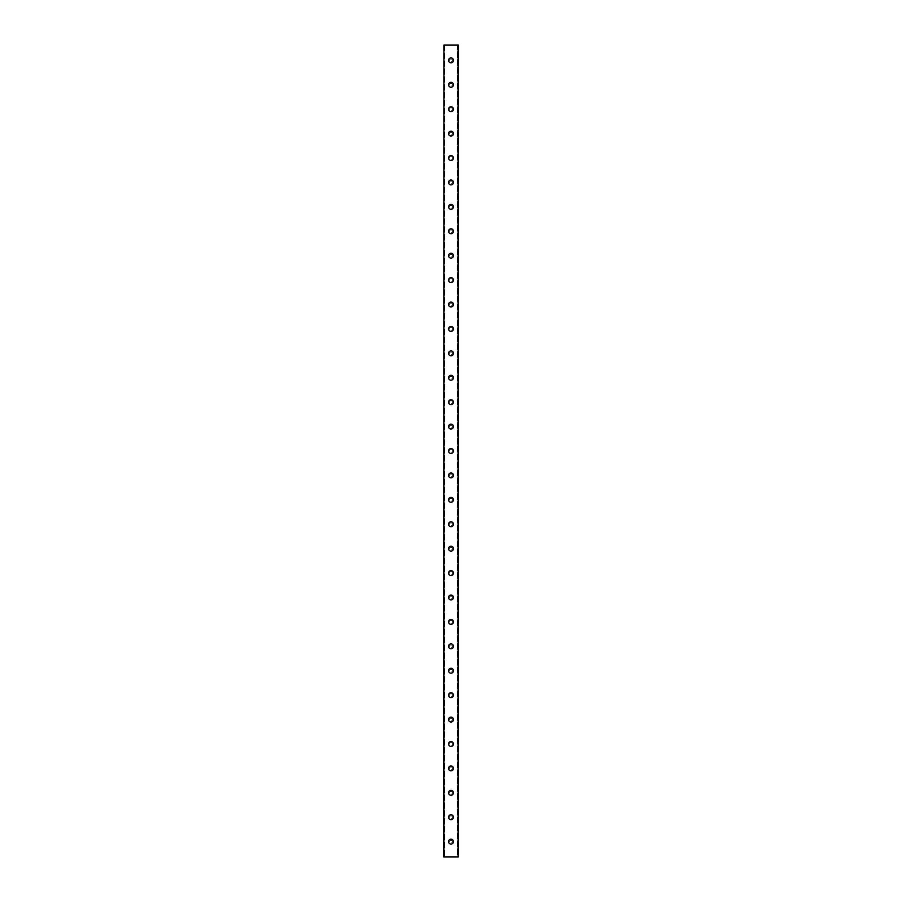 <?xml version="1.0" encoding="UTF-8"?>
<svg xmlns="http://www.w3.org/2000/svg" width="902" height="902" viewBox="0 0 902 902"><rect width="100%" height="100%" fill="white"/><g stroke="black" fill="none" stroke-linecap="round" stroke-linejoin="round"><path stroke-width="0.68" stroke-dasharray="4.51 3.38" d="M457.472 45.1L457.923 856.9L443.671 856.9L444.336 856.9L443.671 856.9L443.671 45.1L458.329 45.1L458.329 856.9L457.269 856.9L457.472 45.1M444.528 45.1L444.731 856.9L444.528 45.1M452.376 841.645A1.376 1.376 0 0 0 451 840.269A1.376 1.376 0 0 0 449.624 841.645A1.376 1.376 0 0 0 451 843.009A1.376 1.376 0 0 0 452.376 841.645A1.376 1.376 0 0 0 451 840.269A1.376 1.376 0 0 0 449.624 841.645A1.376 1.376 0 0 0 451 843.009A1.376 1.376 0 0 0 452.376 841.645M448.553 841.645A2.447 2.447 0 0 1 451 839.198A2.447 2.447 0 0 1 453.447 841.645A2.447 2.447 0 0 0 451 839.198A2.447 2.447 0 0 0 448.553 841.645A2.447 2.447 0 0 0 451 844.08A2.447 2.447 0 0 0 453.447 841.645A2.447 2.447 0 0 0 451 839.198A2.447 2.447 0 0 0 448.553 841.645A2.447 2.447 0 0 0 451 844.08A2.447 2.447 0 0 0 453.447 841.645A2.447 2.447 0 0 1 451 844.08A2.447 2.447 0 0 1 448.553 841.645M452.376 817.223A1.376 1.376 0 0 0 451 815.848A1.376 1.376 0 0 0 449.624 817.223A1.376 1.376 0 0 0 451 818.599A1.376 1.376 0 0 0 452.376 817.223A1.376 1.376 0 0 0 451 815.848A1.376 1.376 0 0 0 449.624 817.223A1.376 1.376 0 0 0 451 818.599A1.376 1.376 0 0 0 452.376 817.223M448.553 817.223A2.447 2.447 0 0 1 451 814.788A2.447 2.447 0 0 1 453.447 817.223A2.447 2.447 0 0 0 451 814.788A2.447 2.447 0 0 0 448.553 817.223A2.447 2.447 0 0 0 451 819.67A2.447 2.447 0 0 0 453.447 817.223A2.447 2.447 0 0 0 451 814.788A2.447 2.447 0 0 0 448.553 817.223A2.447 2.447 0 0 0 451 819.67A2.447 2.447 0 0 0 453.447 817.223A2.447 2.447 0 0 1 451 819.67A2.447 2.447 0 0 1 448.553 817.223M452.376 792.813A1.376 1.376 0 0 0 451 791.437A1.376 1.376 0 0 0 449.624 792.813A1.376 1.376 0 0 0 451 794.188A1.376 1.376 0 0 0 452.376 792.813A1.376 1.376 0 0 0 451 791.437A1.376 1.376 0 0 0 449.624 792.813A1.376 1.376 0 0 0 451 794.188A1.376 1.376 0 0 0 452.376 792.813M448.553 792.813A2.447 2.447 0 0 1 451 790.366A2.447 2.447 0 0 1 453.447 792.813A2.447 2.447 0 0 0 451 790.366A2.447 2.447 0 0 0 448.553 792.813A2.447 2.447 0 0 0 451 795.248A2.447 2.447 0 0 0 453.447 792.813A2.447 2.447 0 0 0 451 790.366A2.447 2.447 0 0 0 448.553 792.813A2.447 2.447 0 0 0 451 795.248A2.447 2.447 0 0 0 453.447 792.813A2.447 2.447 0 0 1 451 795.248A2.447 2.447 0 0 1 448.553 792.813M452.376 768.391A1.376 1.376 0 0 0 451 767.027A1.376 1.376 0 0 0 449.624 768.391A1.376 1.376 0 0 0 451 769.767A1.376 1.376 0 0 0 452.376 768.391A1.376 1.376 0 0 0 451 767.027A1.376 1.376 0 0 0 449.624 768.391A1.376 1.376 0 0 0 451 769.767A1.376 1.376 0 0 0 452.376 768.391M448.553 768.391A2.447 2.447 0 0 1 451 765.956A2.447 2.447 0 0 1 453.447 768.391A2.447 2.447 0 0 0 451 765.956A2.447 2.447 0 0 0 448.553 768.391A2.447 2.447 0 0 0 451 770.838A2.447 2.447 0 0 0 453.447 768.391A2.447 2.447 0 0 0 451 765.956A2.447 2.447 0 0 0 448.553 768.391A2.447 2.447 0 0 0 451 770.838A2.447 2.447 0 0 0 453.447 768.391A2.447 2.447 0 0 1 451 770.838A2.447 2.447 0 0 1 448.553 768.391M452.376 743.981A1.376 1.376 0 0 0 451 742.605A1.376 1.376 0 0 0 449.624 743.981A1.376 1.376 0 0 0 451 745.356A1.376 1.376 0 0 0 452.376 743.981A1.376 1.376 0 0 0 451 742.605A1.376 1.376 0 0 0 449.624 743.981A1.376 1.376 0 0 0 451 745.356A1.376 1.376 0 0 0 452.376 743.981M448.553 743.981A2.447 2.447 0 0 1 451 741.534A2.447 2.447 0 0 1 453.447 743.981A2.447 2.447 0 0 0 451 741.534A2.447 2.447 0 0 0 448.553 743.981A2.447 2.447 0 0 0 451 746.428A2.447 2.447 0 0 0 453.447 743.981A2.447 2.447 0 0 0 451 741.534A2.447 2.447 0 0 0 448.553 743.981A2.447 2.447 0 0 0 451 746.428A2.447 2.447 0 0 0 453.447 743.981A2.447 2.447 0 0 1 451 746.428A2.447 2.447 0 0 1 448.553 743.981M452.376 719.571A1.376 1.376 0 0 0 451 718.195A1.376 1.376 0 0 0 449.624 719.571A1.376 1.376 0 0 0 451 720.935A1.376 1.376 0 0 0 452.376 719.571A1.376 1.376 0 0 0 451 718.195A1.376 1.376 0 0 0 449.624 719.571A1.376 1.376 0 0 0 451 720.935A1.376 1.376 0 0 0 452.376 719.571M448.553 719.571A2.447 2.447 0 0 1 451 717.124A2.447 2.447 0 0 1 453.447 719.571A2.447 2.447 0 0 0 451 717.124A2.447 2.447 0 0 0 448.553 719.571A2.447 2.447 0 0 0 451 722.006A2.447 2.447 0 0 0 453.447 719.571A2.447 2.447 0 0 0 451 717.124A2.447 2.447 0 0 0 448.553 719.571A2.447 2.447 0 0 0 451 722.006A2.447 2.447 0 0 0 453.447 719.571A2.447 2.447 0 0 1 451 722.006A2.447 2.447 0 0 1 448.553 719.571M452.376 695.149A1.376 1.376 0 0 0 451 693.773A1.376 1.376 0 0 0 449.624 695.149A1.376 1.376 0 0 0 451 696.524A1.376 1.376 0 0 0 452.376 695.149A1.376 1.376 0 0 0 451 693.773A1.376 1.376 0 0 0 449.624 695.149A1.376 1.376 0 0 0 451 696.524A1.376 1.376 0 0 0 452.376 695.149M448.553 695.149A2.447 2.447 0 0 1 451 692.713A2.447 2.447 0 0 1 453.447 695.149A2.447 2.447 0 0 0 451 692.713A2.447 2.447 0 0 0 448.553 695.149A2.447 2.447 0 0 0 451 697.596A2.447 2.447 0 0 0 453.447 695.149A2.447 2.447 0 0 0 451 692.713A2.447 2.447 0 0 0 448.553 695.149A2.447 2.447 0 0 0 451 697.596A2.447 2.447 0 0 0 453.447 695.149A2.447 2.447 0 0 1 451 697.596A2.447 2.447 0 0 1 448.553 695.149M452.376 670.738A1.376 1.376 0 0 0 451 669.363A1.376 1.376 0 0 0 449.624 670.738A1.376 1.376 0 0 0 451 672.114A1.376 1.376 0 0 0 452.376 670.738A1.376 1.376 0 0 0 451 669.363A1.376 1.376 0 0 0 449.624 670.738A1.376 1.376 0 0 0 451 672.114A1.376 1.376 0 0 0 452.376 670.738M448.553 670.738A2.447 2.447 0 0 1 451 668.292A2.447 2.447 0 0 1 453.447 670.738A2.447 2.447 0 0 0 451 668.292A2.447 2.447 0 0 0 448.553 670.738A2.447 2.447 0 0 0 451 673.174A2.447 2.447 0 0 0 453.447 670.738A2.447 2.447 0 0 0 451 668.292A2.447 2.447 0 0 0 448.553 670.738A2.447 2.447 0 0 0 451 673.174A2.447 2.447 0 0 0 453.447 670.738A2.447 2.447 0 0 1 451 673.174A2.447 2.447 0 0 1 448.553 670.738M452.376 646.317A1.376 1.376 0 0 0 451 644.953A1.376 1.376 0 0 0 449.624 646.317A1.376 1.376 0 0 0 451 647.692A1.376 1.376 0 0 0 452.376 646.317A1.376 1.376 0 0 0 451 644.953A1.376 1.376 0 0 0 449.624 646.317A1.376 1.376 0 0 0 451 647.692A1.376 1.376 0 0 0 452.376 646.317M448.553 646.317A2.447 2.447 0 0 1 451 643.881A2.447 2.447 0 0 1 453.447 646.317A2.447 2.447 0 0 0 451 643.881A2.447 2.447 0 0 0 448.553 646.317A2.447 2.447 0 0 0 451 648.763A2.447 2.447 0 0 0 453.447 646.317A2.447 2.447 0 0 0 451 643.881A2.447 2.447 0 0 0 448.553 646.317A2.447 2.447 0 0 0 451 648.763A2.447 2.447 0 0 0 453.447 646.317A2.447 2.447 0 0 1 451 648.763A2.447 2.447 0 0 1 448.553 646.317M452.376 621.906A1.376 1.376 0 0 0 451 620.531A1.376 1.376 0 0 0 449.624 621.906A1.376 1.376 0 0 0 451 623.282A1.376 1.376 0 0 0 452.376 621.906A1.376 1.376 0 0 0 451 620.531A1.376 1.376 0 0 0 449.624 621.906A1.376 1.376 0 0 0 451 623.282A1.376 1.376 0 0 0 452.376 621.906M448.553 621.906A2.447 2.447 0 0 1 451 619.46A2.447 2.447 0 0 1 453.447 621.906A2.447 2.447 0 0 0 451 619.46A2.447 2.447 0 0 0 448.553 621.906A2.447 2.447 0 0 0 451 624.342A2.447 2.447 0 0 0 453.447 621.906A2.447 2.447 0 0 0 451 619.46A2.447 2.447 0 0 0 448.553 621.906A2.447 2.447 0 0 0 451 624.342A2.447 2.447 0 0 0 453.447 621.906A2.447 2.447 0 0 1 451 624.342A2.447 2.447 0 0 1 448.553 621.906M452.376 597.485A1.376 1.376 0 0 0 451 596.121A1.376 1.376 0 0 0 449.624 597.485A1.376 1.376 0 0 0 451 598.86A1.376 1.376 0 0 0 452.376 597.485A1.376 1.376 0 0 0 451 596.121A1.376 1.376 0 0 0 449.624 597.485A1.376 1.376 0 0 0 451 598.86A1.376 1.376 0 0 0 452.376 597.485M448.553 597.485A2.447 2.447 0 0 1 451 595.049A2.447 2.447 0 0 1 453.447 597.485A2.447 2.447 0 0 0 451 595.049A2.447 2.447 0 0 0 448.553 597.485A2.447 2.447 0 0 0 451 599.931A2.447 2.447 0 0 0 453.447 597.485A2.447 2.447 0 0 0 451 595.049A2.447 2.447 0 0 0 448.553 597.485A2.447 2.447 0 0 0 451 599.931A2.447 2.447 0 0 0 453.447 597.485A2.447 2.447 0 0 1 451 599.931A2.447 2.447 0 0 1 448.553 597.485M452.376 573.074A1.376 1.376 0 0 0 451 571.699A1.376 1.376 0 0 0 449.624 573.074A1.376 1.376 0 0 0 451 574.45A1.376 1.376 0 0 0 452.376 573.074A1.376 1.376 0 0 0 451 571.699A1.376 1.376 0 0 0 449.624 573.074A1.376 1.376 0 0 0 451 574.45A1.376 1.376 0 0 0 452.376 573.074M448.553 573.074A2.447 2.447 0 0 1 451 570.639A2.447 2.447 0 0 1 453.447 573.074A2.447 2.447 0 0 0 451 570.639A2.447 2.447 0 0 0 448.553 573.074A2.447 2.447 0 0 0 451 575.521A2.447 2.447 0 0 0 453.447 573.074A2.447 2.447 0 0 0 451 570.639A2.447 2.447 0 0 0 448.553 573.074A2.447 2.447 0 0 0 451 575.521A2.447 2.447 0 0 0 453.447 573.074A2.447 2.447 0 0 1 451 575.521A2.447 2.447 0 0 1 448.553 573.074M452.376 548.664A1.376 1.376 0 0 0 451 547.288A1.376 1.376 0 0 0 449.624 548.664A1.376 1.376 0 0 0 451 550.028A1.376 1.376 0 0 0 452.376 548.664A1.376 1.376 0 0 0 451 547.288A1.376 1.376 0 0 0 449.624 548.664A1.376 1.376 0 0 0 451 550.028A1.376 1.376 0 0 0 452.376 548.664M448.553 548.664A2.447 2.447 0 0 1 451 546.217A2.447 2.447 0 0 1 453.447 548.664A2.447 2.447 0 0 0 451 546.217A2.447 2.447 0 0 0 448.553 548.664A2.447 2.447 0 0 0 451 551.099A2.447 2.447 0 0 0 453.447 548.664A2.447 2.447 0 0 0 451 546.217A2.447 2.447 0 0 0 448.553 548.664A2.447 2.447 0 0 0 451 551.099A2.447 2.447 0 0 0 453.447 548.664A2.447 2.447 0 0 1 451 551.099A2.447 2.447 0 0 1 448.553 548.664M452.376 524.242A1.376 1.376 0 0 0 451 522.867A1.376 1.376 0 0 0 449.624 524.242A1.376 1.376 0 0 0 451 525.618A1.376 1.376 0 0 0 452.376 524.242A1.376 1.376 0 0 0 451 522.867A1.376 1.376 0 0 0 449.624 524.242A1.376 1.376 0 0 0 451 525.618A1.376 1.376 0 0 0 452.376 524.242M448.553 524.242A2.447 2.447 0 0 1 451 521.807A2.447 2.447 0 0 1 453.447 524.242A2.447 2.447 0 0 0 451 521.807A2.447 2.447 0 0 0 448.553 524.242A2.447 2.447 0 0 0 451 526.689A2.447 2.447 0 0 0 453.447 524.242A2.447 2.447 0 0 0 451 521.807A2.447 2.447 0 0 0 448.553 524.242A2.447 2.447 0 0 0 451 526.689A2.447 2.447 0 0 0 453.447 524.242A2.447 2.447 0 0 1 451 526.689A2.447 2.447 0 0 1 448.553 524.242M452.376 499.832A1.376 1.376 0 0 0 451 498.456A1.376 1.376 0 0 0 449.624 499.832A1.376 1.376 0 0 0 451 501.208A1.376 1.376 0 0 0 452.376 499.832A1.376 1.376 0 0 0 451 498.456A1.376 1.376 0 0 0 449.624 499.832A1.376 1.376 0 0 0 451 501.208A1.376 1.376 0 0 0 452.376 499.832M448.553 499.832A2.447 2.447 0 0 1 451 497.385A2.447 2.447 0 0 1 453.447 499.832A2.447 2.447 0 0 0 451 497.385A2.447 2.447 0 0 0 448.553 499.832A2.447 2.447 0 0 0 451 502.267A2.447 2.447 0 0 0 453.447 499.832A2.447 2.447 0 0 0 451 497.385A2.447 2.447 0 0 0 448.553 499.832A2.447 2.447 0 0 0 451 502.267A2.447 2.447 0 0 0 453.447 499.832A2.447 2.447 0 0 1 451 502.267A2.447 2.447 0 0 1 448.553 499.832M452.376 475.41A1.376 1.376 0 0 0 451 474.046A1.376 1.376 0 0 0 449.624 475.41A1.376 1.376 0 0 0 451 476.786A1.376 1.376 0 0 0 452.376 475.41A1.376 1.376 0 0 0 451 474.046A1.376 1.376 0 0 0 449.624 475.41A1.376 1.376 0 0 0 451 476.786A1.376 1.376 0 0 0 452.376 475.41M448.553 475.41A2.447 2.447 0 0 1 451 472.975A2.447 2.447 0 0 1 453.447 475.41A2.447 2.447 0 0 0 451 472.975A2.447 2.447 0 0 0 448.553 475.41A2.447 2.447 0 0 0 451 477.857A2.447 2.447 0 0 0 453.447 475.41A2.447 2.447 0 0 0 451 472.975A2.447 2.447 0 0 0 448.553 475.41A2.447 2.447 0 0 0 451 477.857A2.447 2.447 0 0 0 453.447 475.41A2.447 2.447 0 0 1 451 477.857A2.447 2.447 0 0 1 448.553 475.41M452.376 451A1.376 1.376 0 0 0 451 449.624A1.376 1.376 0 0 0 449.624 451A1.376 1.376 0 0 0 451 452.376A1.376 1.376 0 0 0 452.376 451A1.376 1.376 0 0 0 451 449.624A1.376 1.376 0 0 0 449.624 451A1.376 1.376 0 0 0 451 452.376A1.376 1.376 0 0 0 452.376 451M448.553 451A2.447 2.447 0 0 1 451 448.553A2.447 2.447 0 0 1 453.447 451A2.447 2.447 0 0 0 451 448.553A2.447 2.447 0 0 0 448.553 451A2.447 2.447 0 0 0 451 453.447A2.447 2.447 0 0 0 453.447 451A2.447 2.447 0 0 0 451 448.553A2.447 2.447 0 0 0 448.553 451A2.447 2.447 0 0 0 451 453.447A2.447 2.447 0 0 0 453.447 451A2.447 2.447 0 0 1 451 453.447A2.447 2.447 0 0 1 448.553 451M452.376 426.59A1.376 1.376 0 0 0 451 425.214A1.376 1.376 0 0 0 449.624 426.59A1.376 1.376 0 0 0 451 427.954A1.376 1.376 0 0 0 452.376 426.59A1.376 1.376 0 0 0 451 425.214A1.376 1.376 0 0 0 449.624 426.59A1.376 1.376 0 0 0 451 427.954A1.376 1.376 0 0 0 452.376 426.59M448.553 426.59A2.447 2.447 0 0 1 451 424.143A2.447 2.447 0 0 1 453.447 426.59A2.447 2.447 0 0 0 451 424.143A2.447 2.447 0 0 0 448.553 426.59A2.447 2.447 0 0 0 451 429.025A2.447 2.447 0 0 0 453.447 426.59A2.447 2.447 0 0 0 451 424.143A2.447 2.447 0 0 0 448.553 426.59A2.447 2.447 0 0 0 451 429.025A2.447 2.447 0 0 0 453.447 426.59A2.447 2.447 0 0 1 451 429.025A2.447 2.447 0 0 1 448.553 426.59M452.376 402.168A1.376 1.376 0 0 0 451 400.792A1.376 1.376 0 0 0 449.624 402.168A1.376 1.376 0 0 0 451 403.544A1.376 1.376 0 0 0 452.376 402.168A1.376 1.376 0 0 0 451 400.792A1.376 1.376 0 0 0 449.624 402.168A1.376 1.376 0 0 0 451 403.544A1.376 1.376 0 0 0 452.376 402.168M448.553 402.168A2.447 2.447 0 0 1 451 399.733A2.447 2.447 0 0 1 453.447 402.168A2.447 2.447 0 0 0 451 399.733A2.447 2.447 0 0 0 448.553 402.168A2.447 2.447 0 0 0 451 404.615A2.447 2.447 0 0 0 453.447 402.168A2.447 2.447 0 0 0 451 399.733A2.447 2.447 0 0 0 448.553 402.168A2.447 2.447 0 0 0 451 404.615A2.447 2.447 0 0 0 453.447 402.168A2.447 2.447 0 0 1 451 404.615A2.447 2.447 0 0 1 448.553 402.168M452.376 377.758A1.376 1.376 0 0 0 451 376.382A1.376 1.376 0 0 0 449.624 377.758A1.376 1.376 0 0 0 451 379.133A1.376 1.376 0 0 0 452.376 377.758A1.376 1.376 0 0 0 451 376.382A1.376 1.376 0 0 0 449.624 377.758A1.376 1.376 0 0 0 451 379.133A1.376 1.376 0 0 0 452.376 377.758M448.553 377.758A2.447 2.447 0 0 1 451 375.311A2.447 2.447 0 0 1 453.447 377.758A2.447 2.447 0 0 0 451 375.311A2.447 2.447 0 0 0 448.553 377.758A2.447 2.447 0 0 0 451 380.193A2.447 2.447 0 0 0 453.447 377.758A2.447 2.447 0 0 0 451 375.311A2.447 2.447 0 0 0 448.553 377.758A2.447 2.447 0 0 0 451 380.193A2.447 2.447 0 0 0 453.447 377.758A2.447 2.447 0 0 1 451 380.193A2.447 2.447 0 0 1 448.553 377.758M452.376 353.336A1.376 1.376 0 0 0 451 351.972A1.376 1.376 0 0 0 449.624 353.336A1.376 1.376 0 0 0 451 354.712A1.376 1.376 0 0 0 452.376 353.336A1.376 1.376 0 0 0 451 351.972A1.376 1.376 0 0 0 449.624 353.336A1.376 1.376 0 0 0 451 354.712A1.376 1.376 0 0 0 452.376 353.336M448.553 353.336A2.447 2.447 0 0 1 451 350.901A2.447 2.447 0 0 1 453.447 353.336A2.447 2.447 0 0 0 451 350.901A2.447 2.447 0 0 0 448.553 353.336A2.447 2.447 0 0 0 451 355.783A2.447 2.447 0 0 0 453.447 353.336A2.447 2.447 0 0 0 451 350.901A2.447 2.447 0 0 0 448.553 353.336A2.447 2.447 0 0 0 451 355.783A2.447 2.447 0 0 0 453.447 353.336A2.447 2.447 0 0 1 451 355.783A2.447 2.447 0 0 1 448.553 353.336M452.376 328.926A1.376 1.376 0 0 0 451 327.55A1.376 1.376 0 0 0 449.624 328.926A1.376 1.376 0 0 0 451 330.301A1.376 1.376 0 0 0 452.376 328.926A1.376 1.376 0 0 0 451 327.55A1.376 1.376 0 0 0 449.624 328.926A1.376 1.376 0 0 0 451 330.301A1.376 1.376 0 0 0 452.376 328.926M448.553 328.926A2.447 2.447 0 0 1 451 326.479A2.447 2.447 0 0 1 453.447 328.926A2.447 2.447 0 0 0 451 326.479A2.447 2.447 0 0 0 448.553 328.926A2.447 2.447 0 0 0 451 331.361A2.447 2.447 0 0 0 453.447 328.926A2.447 2.447 0 0 0 451 326.479A2.447 2.447 0 0 0 448.553 328.926A2.447 2.447 0 0 0 451 331.361A2.447 2.447 0 0 0 453.447 328.926A2.447 2.447 0 0 1 451 331.361A2.447 2.447 0 0 1 448.553 328.926M452.376 304.515A1.376 1.376 0 0 0 451 303.14A1.376 1.376 0 0 0 449.624 304.515A1.376 1.376 0 0 0 451 305.879A1.376 1.376 0 0 0 452.376 304.515A1.376 1.376 0 0 0 451 303.14A1.376 1.376 0 0 0 449.624 304.515A1.376 1.376 0 0 0 451 305.879A1.376 1.376 0 0 0 452.376 304.515M448.553 304.515A2.447 2.447 0 0 1 451 302.069A2.447 2.447 0 0 1 453.447 304.515A2.447 2.447 0 0 0 451 302.069A2.447 2.447 0 0 0 448.553 304.515A2.447 2.447 0 0 0 451 306.951A2.447 2.447 0 0 0 453.447 304.515A2.447 2.447 0 0 0 451 302.069A2.447 2.447 0 0 0 448.553 304.515A2.447 2.447 0 0 0 451 306.951A2.447 2.447 0 0 0 453.447 304.515A2.447 2.447 0 0 1 451 306.951A2.447 2.447 0 0 1 448.553 304.515M452.376 280.094A1.376 1.376 0 0 0 451 278.718A1.376 1.376 0 0 0 449.624 280.094A1.376 1.376 0 0 0 451 281.469A1.376 1.376 0 0 0 452.376 280.094A1.376 1.376 0 0 0 451 278.718A1.376 1.376 0 0 0 449.624 280.094A1.376 1.376 0 0 0 451 281.469A1.376 1.376 0 0 0 452.376 280.094M448.553 280.094A2.447 2.447 0 0 1 451 277.658A2.447 2.447 0 0 1 453.447 280.094A2.447 2.447 0 0 0 451 277.658A2.447 2.447 0 0 0 448.553 280.094A2.447 2.447 0 0 0 451 282.54A2.447 2.447 0 0 0 453.447 280.094A2.447 2.447 0 0 0 451 277.658A2.447 2.447 0 0 0 448.553 280.094A2.447 2.447 0 0 0 451 282.54A2.447 2.447 0 0 0 453.447 280.094A2.447 2.447 0 0 1 451 282.54A2.447 2.447 0 0 1 448.553 280.094M452.376 255.683A1.376 1.376 0 0 0 451 254.308A1.376 1.376 0 0 0 449.624 255.683A1.376 1.376 0 0 0 451 257.047A1.376 1.376 0 0 0 452.376 255.683A1.376 1.376 0 0 0 451 254.308A1.376 1.376 0 0 0 449.624 255.683A1.376 1.376 0 0 0 451 257.047A1.376 1.376 0 0 0 452.376 255.683M448.553 255.683A2.447 2.447 0 0 1 451 253.236A2.447 2.447 0 0 1 453.447 255.683A2.447 2.447 0 0 0 451 253.236A2.447 2.447 0 0 0 448.553 255.683A2.447 2.447 0 0 0 451 258.119A2.447 2.447 0 0 0 453.447 255.683A2.447 2.447 0 0 0 451 253.236A2.447 2.447 0 0 0 448.553 255.683A2.447 2.447 0 0 0 451 258.119A2.447 2.447 0 0 0 453.447 255.683A2.447 2.447 0 0 1 451 258.119A2.447 2.447 0 0 1 448.553 255.683M452.376 231.262A1.376 1.376 0 0 0 451 229.886A1.376 1.376 0 0 0 449.624 231.262A1.376 1.376 0 0 0 451 232.637A1.376 1.376 0 0 0 452.376 231.262A1.376 1.376 0 0 0 451 229.886A1.376 1.376 0 0 0 449.624 231.262A1.376 1.376 0 0 0 451 232.637A1.376 1.376 0 0 0 452.376 231.262M448.553 231.262A2.447 2.447 0 0 1 451 228.826A2.447 2.447 0 0 1 453.447 231.262A2.447 2.447 0 0 0 451 228.826A2.447 2.447 0 0 0 448.553 231.262A2.447 2.447 0 0 0 451 233.708A2.447 2.447 0 0 0 453.447 231.262A2.447 2.447 0 0 0 451 228.826A2.447 2.447 0 0 0 448.553 231.262A2.447 2.447 0 0 0 451 233.708A2.447 2.447 0 0 0 453.447 231.262A2.447 2.447 0 0 1 451 233.708A2.447 2.447 0 0 1 448.553 231.262M452.376 206.851A1.376 1.376 0 0 0 451 205.476A1.376 1.376 0 0 0 449.624 206.851A1.376 1.376 0 0 0 451 208.227A1.376 1.376 0 0 0 452.376 206.851A1.376 1.376 0 0 0 451 205.476A1.376 1.376 0 0 0 449.624 206.851A1.376 1.376 0 0 0 451 208.227A1.376 1.376 0 0 0 452.376 206.851M448.553 206.851A2.447 2.447 0 0 1 451 204.404A2.447 2.447 0 0 1 453.447 206.851A2.447 2.447 0 0 0 451 204.404A2.447 2.447 0 0 0 448.553 206.851A2.447 2.447 0 0 0 451 209.287A2.447 2.447 0 0 0 453.447 206.851A2.447 2.447 0 0 0 451 204.404A2.447 2.447 0 0 0 448.553 206.851A2.447 2.447 0 0 0 451 209.287A2.447 2.447 0 0 0 453.447 206.851A2.447 2.447 0 0 1 451 209.287A2.447 2.447 0 0 1 448.553 206.851M452.376 182.429A1.376 1.376 0 0 0 451 181.065A1.376 1.376 0 0 0 449.624 182.429A1.376 1.376 0 0 0 451 183.805A1.376 1.376 0 0 0 452.376 182.429A1.376 1.376 0 0 0 451 181.065A1.376 1.376 0 0 0 449.624 182.429A1.376 1.376 0 0 0 451 183.805A1.376 1.376 0 0 0 452.376 182.429M448.553 182.429A2.447 2.447 0 0 1 451 179.994A2.447 2.447 0 0 1 453.447 182.429A2.447 2.447 0 0 0 451 179.994A2.447 2.447 0 0 0 448.553 182.429A2.447 2.447 0 0 0 451 184.876A2.447 2.447 0 0 0 453.447 182.429A2.447 2.447 0 0 0 451 179.994A2.447 2.447 0 0 0 448.553 182.429A2.447 2.447 0 0 0 451 184.876A2.447 2.447 0 0 0 453.447 182.429A2.447 2.447 0 0 1 451 184.876A2.447 2.447 0 0 1 448.553 182.429M452.376 158.019A1.376 1.376 0 0 0 451 156.644A1.376 1.376 0 0 0 449.624 158.019A1.376 1.376 0 0 0 451 159.395A1.376 1.376 0 0 0 452.376 158.019A1.376 1.376 0 0 0 451 156.644A1.376 1.376 0 0 0 449.624 158.019A1.376 1.376 0 0 0 451 159.395A1.376 1.376 0 0 0 452.376 158.019M448.553 158.019A2.447 2.447 0 0 1 451 155.572A2.447 2.447 0 0 1 453.447 158.019A2.447 2.447 0 0 0 451 155.572A2.447 2.447 0 0 0 448.553 158.019A2.447 2.447 0 0 0 451 160.466A2.447 2.447 0 0 0 453.447 158.019A2.447 2.447 0 0 0 451 155.572A2.447 2.447 0 0 0 448.553 158.019A2.447 2.447 0 0 0 451 160.466A2.447 2.447 0 0 0 453.447 158.019A2.447 2.447 0 0 1 451 160.466A2.447 2.447 0 0 1 448.553 158.019M452.376 133.609A1.376 1.376 0 0 0 451 132.233A1.376 1.376 0 0 0 449.624 133.609A1.376 1.376 0 0 0 451 134.973A1.376 1.376 0 0 0 452.376 133.609A1.376 1.376 0 0 0 451 132.233A1.376 1.376 0 0 0 449.624 133.609A1.376 1.376 0 0 0 451 134.973A1.376 1.376 0 0 0 452.376 133.609M448.553 133.609A2.447 2.447 0 0 1 451 131.162A2.447 2.447 0 0 1 453.447 133.609A2.447 2.447 0 0 0 451 131.162A2.447 2.447 0 0 0 448.553 133.609A2.447 2.447 0 0 0 451 136.044A2.447 2.447 0 0 0 453.447 133.609A2.447 2.447 0 0 0 451 131.162A2.447 2.447 0 0 0 448.553 133.609A2.447 2.447 0 0 0 451 136.044A2.447 2.447 0 0 0 453.447 133.609A2.447 2.447 0 0 1 451 136.044A2.447 2.447 0 0 1 448.553 133.609M452.376 109.187A1.376 1.376 0 0 0 451 107.812A1.376 1.376 0 0 0 449.624 109.187A1.376 1.376 0 0 0 451 110.563A1.376 1.376 0 0 0 452.376 109.187A1.376 1.376 0 0 0 451 107.812A1.376 1.376 0 0 0 449.624 109.187A1.376 1.376 0 0 0 451 110.563A1.376 1.376 0 0 0 452.376 109.187M448.553 109.187A2.447 2.447 0 0 1 451 106.752A2.447 2.447 0 0 1 453.447 109.187A2.447 2.447 0 0 0 451 106.752A2.447 2.447 0 0 0 448.553 109.187A2.447 2.447 0 0 0 451 111.634A2.447 2.447 0 0 0 453.447 109.187A2.447 2.447 0 0 0 451 106.752A2.447 2.447 0 0 0 448.553 109.187A2.447 2.447 0 0 0 451 111.634A2.447 2.447 0 0 0 453.447 109.187A2.447 2.447 0 0 1 451 111.634A2.447 2.447 0 0 1 448.553 109.187M452.376 84.777A1.376 1.376 0 0 0 451 83.401A1.376 1.376 0 0 0 449.624 84.777A1.376 1.376 0 0 0 451 86.152A1.376 1.376 0 0 0 452.376 84.777A1.376 1.376 0 0 0 451 83.401A1.376 1.376 0 0 0 449.624 84.777A1.376 1.376 0 0 0 451 86.152A1.376 1.376 0 0 0 452.376 84.777M448.553 84.777A2.447 2.447 0 0 1 451 82.33A2.447 2.447 0 0 1 453.447 84.777A2.447 2.447 0 0 0 451 82.33A2.447 2.447 0 0 0 448.553 84.777A2.447 2.447 0 0 0 451 87.212A2.447 2.447 0 0 0 453.447 84.777A2.447 2.447 0 0 0 451 82.33A2.447 2.447 0 0 0 448.553 84.777A2.447 2.447 0 0 0 451 87.212A2.447 2.447 0 0 0 453.447 84.777A2.447 2.447 0 0 1 451 87.212A2.447 2.447 0 0 1 448.553 84.777M452.376 60.355A1.376 1.376 0 0 0 451 58.991A1.376 1.376 0 0 0 449.624 60.355A1.376 1.376 0 0 0 451 61.731A1.376 1.376 0 0 0 452.376 60.355A1.376 1.376 0 0 0 451 58.991A1.376 1.376 0 0 0 449.624 60.355A1.376 1.376 0 0 0 451 61.731A1.376 1.376 0 0 0 452.376 60.355M448.553 60.355A2.447 2.447 0 0 1 451 57.92A2.447 2.447 0 0 1 453.447 60.355A2.447 2.447 0 0 0 451 57.92A2.447 2.447 0 0 0 448.553 60.355A2.447 2.447 0 0 0 451 62.802A2.447 2.447 0 0 0 453.447 60.355A2.447 2.447 0 0 0 451 57.92A2.447 2.447 0 0 0 448.553 60.355A2.447 2.447 0 0 0 451 62.802A2.447 2.447 0 0 0 453.447 60.355A2.447 2.447 0 0 1 451 62.802A2.447 2.447 0 0 1 448.553 60.355M451.169 45.1L451.767 45.1L451.169 45.1M450.132 45.1L450.831 45.1L450.132 45.1M443.728 45.1L443.728 856.9L443.728 45.1M458.272 45.1L458.272 856.9L458.272 45.1M450.831 856.9L450.233 856.9L450.831 856.9M444.043 45.1L444.077 856.9M457.957 45.1L457.923 856.9M443.671 45.1L443.671 856.9L443.671 45.1M458.329 45.1L458.329 856.9L458.329 45.1M443.987 45.1L443.987 856.9L443.987 45.1M458.013 45.1L458.013 856.9L458.013 45.1M444.731 45.1L444.731 856.9M457.269 45.1L457.269 856.9"/><path stroke-width="1.35" d="M448.553 841.645A2.447 2.447 0 0 1 451 839.198A2.447 2.447 0 0 1 453.447 841.645A2.447 2.447 0 0 1 451 844.08A2.447 2.447 0 0 1 448.553 841.645M448.553 817.223A2.447 2.447 0 0 1 451 814.788A2.447 2.447 0 0 1 453.447 817.223A2.447 2.447 0 0 1 451 819.67A2.447 2.447 0 0 1 448.553 817.223M448.553 792.813A2.447 2.447 0 0 1 451 790.366A2.447 2.447 0 0 1 453.447 792.813A2.447 2.447 0 0 1 451 795.248A2.447 2.447 0 0 1 448.553 792.813M448.553 768.391A2.447 2.447 0 0 1 451 765.956A2.447 2.447 0 0 1 453.447 768.391A2.447 2.447 0 0 1 451 770.838A2.447 2.447 0 0 1 448.553 768.391M448.553 743.981A2.447 2.447 0 0 1 451 741.534A2.447 2.447 0 0 1 453.447 743.981A2.447 2.447 0 0 1 451 746.428A2.447 2.447 0 0 1 448.553 743.981M448.553 719.571A2.447 2.447 0 0 1 451 717.124A2.447 2.447 0 0 1 453.447 719.571A2.447 2.447 0 0 1 451 722.006A2.447 2.447 0 0 1 448.553 719.571M448.553 695.149A2.447 2.447 0 0 1 451 692.713A2.447 2.447 0 0 1 453.447 695.149A2.447 2.447 0 0 1 451 697.596A2.447 2.447 0 0 1 448.553 695.149M448.553 670.738A2.447 2.447 0 0 1 451 668.292A2.447 2.447 0 0 1 453.447 670.738A2.447 2.447 0 0 1 451 673.174A2.447 2.447 0 0 1 448.553 670.738M448.553 646.317A2.447 2.447 0 0 1 451 643.881A2.447 2.447 0 0 1 453.447 646.317A2.447 2.447 0 0 1 451 648.763A2.447 2.447 0 0 1 448.553 646.317M448.553 621.906A2.447 2.447 0 0 1 451 619.46A2.447 2.447 0 0 1 453.447 621.906A2.447 2.447 0 0 1 451 624.342A2.447 2.447 0 0 1 448.553 621.906M448.553 597.485A2.447 2.447 0 0 1 451 595.049A2.447 2.447 0 0 1 453.447 597.485A2.447 2.447 0 0 1 451 599.931A2.447 2.447 0 0 1 448.553 597.485M448.553 573.074A2.447 2.447 0 0 1 451 570.639A2.447 2.447 0 0 1 453.447 573.074A2.447 2.447 0 0 1 451 575.521A2.447 2.447 0 0 1 448.553 573.074M448.553 548.664A2.447 2.447 0 0 1 451 546.217A2.447 2.447 0 0 1 453.447 548.664A2.447 2.447 0 0 1 451 551.099A2.447 2.447 0 0 1 448.553 548.664M448.553 524.242A2.447 2.447 0 0 1 451 521.807A2.447 2.447 0 0 1 453.447 524.242A2.447 2.447 0 0 1 451 526.689A2.447 2.447 0 0 1 448.553 524.242M448.553 499.832A2.447 2.447 0 0 1 451 497.385A2.447 2.447 0 0 1 453.447 499.832A2.447 2.447 0 0 1 451 502.267A2.447 2.447 0 0 1 448.553 499.832M448.553 475.41A2.447 2.447 0 0 1 451 472.975A2.447 2.447 0 0 1 453.447 475.41A2.447 2.447 0 0 1 451 477.857A2.447 2.447 0 0 1 448.553 475.41M448.553 451A2.447 2.447 0 0 1 451 448.553A2.447 2.447 0 0 1 453.447 451A2.447 2.447 0 0 1 451 453.447A2.447 2.447 0 0 1 448.553 451M448.553 426.59A2.447 2.447 0 0 1 451 424.143A2.447 2.447 0 0 1 453.447 426.59A2.447 2.447 0 0 1 451 429.025A2.447 2.447 0 0 1 448.553 426.59M448.553 402.168A2.447 2.447 0 0 1 451 399.733A2.447 2.447 0 0 1 453.447 402.168A2.447 2.447 0 0 1 451 404.615A2.447 2.447 0 0 1 448.553 402.168M448.553 377.758A2.447 2.447 0 0 1 451 375.311A2.447 2.447 0 0 1 453.447 377.758A2.447 2.447 0 0 1 451 380.193A2.447 2.447 0 0 1 448.553 377.758M448.553 353.336A2.447 2.447 0 0 1 451 350.901A2.447 2.447 0 0 1 453.447 353.336A2.447 2.447 0 0 1 451 355.783A2.447 2.447 0 0 1 448.553 353.336M448.553 328.926A2.447 2.447 0 0 1 451 326.479A2.447 2.447 0 0 1 453.447 328.926A2.447 2.447 0 0 1 451 331.361A2.447 2.447 0 0 1 448.553 328.926M448.553 304.515A2.447 2.447 0 0 1 451 302.069A2.447 2.447 0 0 1 453.447 304.515A2.447 2.447 0 0 1 451 306.951A2.447 2.447 0 0 1 448.553 304.515M448.553 280.094A2.447 2.447 0 0 1 451 277.658A2.447 2.447 0 0 1 453.447 280.094A2.447 2.447 0 0 1 451 282.54A2.447 2.447 0 0 1 448.553 280.094M448.553 255.683A2.447 2.447 0 0 1 451 253.236A2.447 2.447 0 0 1 453.447 255.683A2.447 2.447 0 0 1 451 258.119A2.447 2.447 0 0 1 448.553 255.683M448.553 231.262A2.447 2.447 0 0 1 451 228.826A2.447 2.447 0 0 1 453.447 231.262A2.447 2.447 0 0 1 451 233.708A2.447 2.447 0 0 1 448.553 231.262M448.553 206.851A2.447 2.447 0 0 1 451 204.404A2.447 2.447 0 0 1 453.447 206.851A2.447 2.447 0 0 1 451 209.287A2.447 2.447 0 0 1 448.553 206.851M448.553 182.429A2.447 2.447 0 0 1 451 179.994A2.447 2.447 0 0 1 453.447 182.429A2.447 2.447 0 0 1 451 184.876A2.447 2.447 0 0 1 448.553 182.429M448.553 158.019A2.447 2.447 0 0 1 451 155.572A2.447 2.447 0 0 1 453.447 158.019A2.447 2.447 0 0 1 451 160.466A2.447 2.447 0 0 1 448.553 158.019M448.553 133.609A2.447 2.447 0 0 1 451 131.162A2.447 2.447 0 0 1 453.447 133.609A2.447 2.447 0 0 1 451 136.044A2.447 2.447 0 0 1 448.553 133.609M448.553 109.187A2.447 2.447 0 0 1 451 106.752A2.447 2.447 0 0 1 453.447 109.187A2.447 2.447 0 0 1 451 111.634A2.447 2.447 0 0 1 448.553 109.187M448.553 84.777A2.447 2.447 0 0 1 451 82.33A2.447 2.447 0 0 1 453.447 84.777A2.447 2.447 0 0 1 451 87.212A2.447 2.447 0 0 1 448.553 84.777M448.553 60.355A2.447 2.447 0 0 1 451 57.92A2.447 2.447 0 0 1 453.447 60.355A2.447 2.447 0 0 1 451 62.802A2.447 2.447 0 0 1 448.553 60.355M443.919 45.1L443.671 856.9L458.329 856.9L458.329 45.1L443.919 45.1L443.919 856.9M458.081 45.1L458.081 856.9"/></g></svg>
